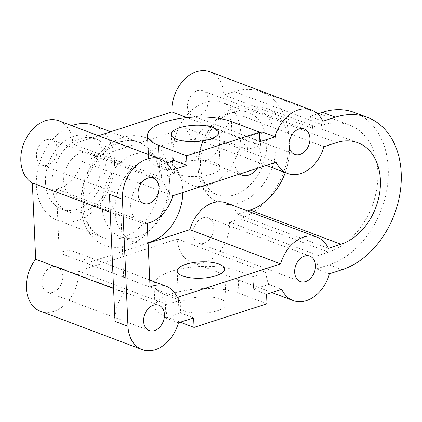 <?xml version="1.0" encoding="UTF-8"?>
<svg xmlns="http://www.w3.org/2000/svg" width="422" height="422" viewBox="0 0 422 422"><rect width="100%" height="100%" fill="white"/><g stroke="black" fill="none" stroke-linecap="round" stroke-linejoin="round"><path stroke-width="0.32" stroke-dasharray="2.11 1.58" d="M36.45 155.866A13.551 9.906 110.6 0 0 42.089 165.166A13.551 9.906 110.6 0 0 56.137 155.982A13.551 9.906 110.6 0 0 51.642 139.809A13.551 9.906 110.6 0 0 41.198 143.148A13.551 9.906 110.6 0 0 36.45 155.866M193.028 233.936A13.551 9.906 110.6 0 0 198.672 243.236A13.551 9.906 110.6 0 0 212.72 234.046A13.551 9.906 110.6 0 0 208.22 217.873A13.551 9.906 110.6 0 0 197.781 221.212A13.551 9.906 110.6 0 0 193.028 233.936M187.479 106.84A13.551 9.906 110.6 0 0 193.123 116.14A13.551 9.906 110.6 0 0 207.17 106.951A13.551 9.906 110.6 0 0 202.671 90.777A13.551 9.906 110.6 0 0 192.232 94.117A13.551 9.906 110.6 0 0 187.479 106.84M42 282.962A13.551 9.906 110.6 0 0 47.639 292.261A13.551 9.906 110.6 0 0 61.686 283.072A13.551 9.906 110.6 0 0 57.192 266.904A13.551 9.906 110.6 0 0 46.747 270.244A13.551 9.906 110.6 0 0 42 282.962M40.475 311.278A33.871 24.771 110.6 0 0 66.581 302.933A33.871 24.771 110.6 0 0 78.455 271.13L177.404 239.005A33.871 24.771 110.6 0 0 191.504 262.252A33.871 24.771 110.6 0 0 217.61 253.907A33.871 24.771 110.6 0 0 229.484 222.099L239.902 218.717A67.747 49.543 110.6 0 0 288.12 155.46A67.747 49.543 110.6 0 0 261.007 91.774A67.747 49.543 110.6 0 0 234.352 91.627L223.934 95.008A33.871 24.771 110.6 0 0 209.834 71.761M98.479 135.731L72.906 144.034A33.871 24.771 110.6 0 0 58.806 120.787M71.787 125.677A50.809 37.157 110.6 0 0 36.376 185.469A50.809 37.157 110.6 0 0 57.524 220.337A50.809 37.157 110.6 0 0 110.211 185.891A50.809 37.157 110.6 0 0 93.346 125.244M173.009 154.758A44.036 32.204 110.6 0 0 191.34 184.978A44.036 32.204 110.6 0 0 237 155.122A44.036 32.204 110.6 0 0 222.383 102.562A44.036 32.204 110.6 0 0 188.449 113.418A44.036 32.204 110.6 0 0 173.009 154.758M184.177 310.914A23.711 8.16 -2.5 0 0 210.615 312.338A23.711 8.16 -2.5 0 0 226.092 303.961A23.711 8.16 -2.5 0 0 202.048 296.845A23.711 8.16 -2.5 0 0 178.717 306.029A23.711 8.16 -2.5 0 0 184.177 310.914M214.666 162.449A23.711 8.16 -2.5 0 0 188.228 161.025A23.711 8.16 -2.5 0 0 172.751 169.401A23.711 8.16 -2.5 0 0 196.794 176.517A23.711 8.16 -2.5 0 0 220.126 167.334A23.711 8.16 -2.5 0 0 214.666 162.449M174.006 160.487L174.56 173.194L159.426 167.492A47.422 16.316 177.5 0 1 148.507 157.728A47.422 16.316 177.5 0 1 179.461 140.974A47.422 16.316 177.5 0 1 232.337 143.823L247.471 149.525L246.917 136.818L259.889 141.702M166.563 162.903L158.809 165.419L171.78 170.303M174.56 173.194L161.542 177.419A33.871 24.771 110.6 0 0 158.809 165.419M266.546 294.213L253.575 289.328L253.021 276.621L237.887 270.919A47.422 16.316 -2.5 0 0 185.01 268.07A47.422 16.316 -2.5 0 0 154.056 284.824A47.422 16.316 -2.5 0 0 164.976 294.588L180.11 300.29L180.663 312.997L193.635 317.882M266.962 303.745L238.857 293.163A47.422 16.316 -2.5 0 0 185.981 290.31A47.422 16.316 -2.5 0 0 155.027 307.063A47.422 16.316 -2.5 0 0 165.946 316.832L180.268 322.223M172.893 195.724L82.095 161.52A33.871 24.771 -69.4 0 1 56.453 189.019L59.238 252.883A33.871 24.771 -69.4 0 1 75.163 251.955A33.871 24.771 -69.4 0 1 86.536 263.196L148.122 243.204M276.188 162.19L185.395 127.987L82.095 161.52M259.493 132.73L246.917 136.818M178.443 322.814L165.471 317.93L180.663 312.997M253.575 289.328L268.767 284.396L281.738 289.281M165.471 317.93A33.871 24.771 110.6 0 0 167.091 304.515L180.11 300.29M167.091 304.515L78.455 271.13M253.021 276.621L266.039 272.396L177.404 239.005M266.039 272.396A33.871 24.771 110.6 0 0 268.767 284.396M51.975 184.957A38.956 28.49 -69.4 0 1 65.632 148.38A38.956 28.49 -69.4 0 1 95.652 138.78A38.956 28.49 -69.4 0 1 108.581 185.274A38.956 28.49 -69.4 0 1 68.19 211.686A38.956 28.49 -69.4 0 1 51.975 184.957M100.146 169.317A23.711 17.339 -69.4 0 1 91.832 191.577A23.711 17.339 -69.4 0 1 73.56 197.422A23.711 17.339 -69.4 0 1 65.69 169.122A23.711 17.339 -69.4 0 1 90.276 153.044A23.711 17.339 -69.4 0 1 100.146 169.317M45.486 182.51A38.956 28.49 110.6 0 0 61.702 209.243A38.956 28.49 110.6 0 0 102.092 182.832A38.956 28.49 110.6 0 0 89.163 136.338A38.956 28.49 110.6 0 0 59.143 145.938A38.956 28.49 110.6 0 0 45.486 182.51M147.252 223.343A23.711 17.339 -69.4 0 1 140.579 222.668A23.711 17.339 -69.4 0 1 132.708 194.363A23.711 17.339 -69.4 0 1 157.295 178.29A23.711 17.339 -69.4 0 1 167.165 194.558A23.711 17.339 -69.4 0 1 154.352 220.585M239.875 173.975A16.938 12.386 -69.4 0 1 234.917 163.472A16.938 12.386 -69.4 0 1 240.857 147.568A16.938 12.386 -69.4 0 1 253.907 143.396A16.938 12.386 -69.4 0 1 260.954 155.016A16.938 12.386 -69.4 0 1 257.04 168.404M193.84 148.001A16.938 12.386 110.6 0 0 200.893 159.621A16.938 12.386 110.6 0 0 218.454 148.138A16.938 12.386 110.6 0 0 212.83 127.924A16.938 12.386 110.6 0 0 199.78 132.097A16.938 12.386 110.6 0 0 193.84 148.001M148.09 242.518A44.036 32.204 -69.4 0 1 133.415 241.685A44.036 32.204 -69.4 0 1 118.798 189.125A44.036 32.204 -69.4 0 1 164.459 159.268A44.036 32.204 -69.4 0 1 182.789 189.489A44.036 32.204 -69.4 0 1 182.832 192.495M169.818 184.604A44.036 32.204 -69.4 0 1 154.378 225.949A44.036 32.204 -69.4 0 1 120.444 236.8A44.036 32.204 -69.4 0 1 105.827 184.24A44.036 32.204 -69.4 0 1 151.487 154.383A44.036 32.204 -69.4 0 1 169.818 184.604M323.922 146.692L233.129 112.495A33.871 24.771 -69.4 0 1 196.768 139.228A33.871 24.771 -69.4 0 1 185.395 127.987M147.246 223.217L56.453 189.019M150.037 287.087L59.238 252.883M177.33 297.399L86.536 263.196M226.197 202.929A33.871 24.771 -69.4 0 1 237.565 214.17L247.487 210.947M328.363 248.368L237.565 214.17M285.272 172.566A54.195 39.636 110.6 0 0 267.042 108.528A54.195 39.636 110.6 0 0 245.715 108.407L233.129 112.495M329.471 273.788L316.5 268.904A33.871 24.771 110.6 0 0 318.119 255.489L328.538 252.108A67.747 49.543 110.6 0 0 376.756 188.85A67.747 49.543 110.6 0 0 349.643 125.16A67.747 49.543 110.6 0 0 322.988 125.012L312.57 128.393L223.934 95.008M262.109 131.886A33.871 24.771 110.6 0 0 260.49 145.3L247.471 149.525M260.49 145.3L187.009 117.622M161.542 177.419L72.906 144.034M109.462 194.326A33.871 24.771 110.6 0 0 120.987 216.365L124.316 292.62L113.576 288.574M120.987 216.365L110.247 212.319M318.119 255.489L229.484 222.099M312.57 128.393A33.871 24.771 110.6 0 0 309.843 116.388L317.592 113.871M316.5 268.904L329.091 264.816A81.293 59.455 110.6 0 0 386.953 188.908A81.293 59.455 110.6 0 0 354.417 112.484M322.814 121.272L309.843 116.388M124.316 292.62A33.871 24.771 110.6 0 0 115.011 321.422M81.773 202.571A50.809 37.157 110.6 0 0 102.921 237.438A50.809 37.157 110.6 0 0 155.607 202.993A50.809 37.157 110.6 0 0 138.743 142.346A50.809 37.157 110.6 0 0 99.587 154.863A50.809 37.157 110.6 0 0 81.773 202.571M80.887 205.889A57.582 42.116 -69.4 0 1 145.247 137.556A57.582 42.116 -69.4 0 1 149.33 231.114A57.582 42.116 -69.4 0 1 80.887 205.889M198.066 167.85A50.809 37.157 -69.4 0 1 254.856 107.557A50.809 37.157 -69.4 0 1 258.459 190.106A50.809 37.157 -69.4 0 1 198.066 167.85M198.952 164.533A44.036 32.204 110.6 0 0 217.283 194.753A44.036 32.204 110.6 0 0 262.943 164.897A44.036 32.204 110.6 0 0 248.326 112.336A44.036 32.204 110.6 0 0 214.392 123.187A44.036 32.204 110.6 0 0 198.952 164.533M231.367 121.583L232.337 143.823M159.036 158.545L159.426 167.492M238.857 293.163L237.887 270.919M165.946 316.832L164.976 294.588M336.513 142.604L245.715 108.407M322.988 125.012L234.352 91.627M328.538 252.108L239.902 218.717M342.063 269.7L329.091 264.816M57.524 220.337L102.921 237.438C99.254 236.062 95.973 233.804 93.088 230.67C87.248 224.246 83.999 215.341 83.334 203.968C80.164 168.083 116.636 131.105 138.743 142.346L110.675 131.775M191.34 184.978L217.283 194.753C214.17 193.587 211.38 191.662 208.911 188.987C203.9 183.491 201.099 175.8 200.513 165.925C199.205 146.049 211.775 122.528 227.352 114.678C234.901 110.743 241.89 109.963 248.326 112.336L222.383 102.562M177.187 271.077L178.717 306.029M224.567 269.009L226.092 303.961M171.221 134.449L172.751 169.401M218.601 132.381L220.126 167.334M148.507 157.728L148.365 154.526M155.027 307.063L154.056 284.824M153.249 178.079L51.642 139.809M143.696 203.441L42.089 165.166M309.827 256.149L208.22 217.873M300.274 281.506L198.672 243.236M304.278 129.053L202.671 90.777M294.725 154.41L193.123 116.14M158.799 305.175L57.192 266.904M149.246 330.531L47.639 292.261M95.652 138.78L89.163 136.338M68.19 211.686L61.702 209.243M157.295 178.29L90.276 153.044M140.579 222.668L73.56 197.422M253.907 143.396L212.83 127.924M241.964 175.093L200.893 159.621M120.444 236.8L133.415 241.685M151.487 154.383L164.459 159.268M266.271 165.408L196.768 139.228M149.726 280.044L75.163 251.955M357.835 142.726L267.042 108.528M349.643 125.16L318.71 113.513M315.862 112.437L261.007 91.774M271.821 292.504L191.504 262.252"/><path stroke-width="0.63" d="M160.413 159.062L58.806 120.787A33.871 24.771 110.6 0 0 24.407 141.95A33.871 24.771 110.6 0 0 32.352 182.979L35.68 259.235A33.871 24.771 110.6 0 0 40.475 311.278L142.082 349.553A33.871 24.771 -69.4 0 1 127.982 326.306L122.433 199.21A33.871 24.771 -69.4 0 1 134.307 167.407A33.871 24.771 -69.4 0 1 160.413 159.062A33.871 24.771 -69.4 0 1 171.78 170.303L186.978 165.371L174.006 160.487L166.563 162.903M259.472 132.17L231.367 121.583A47.422 16.316 -2.5 0 0 178.49 118.73A47.422 16.316 -2.5 0 0 147.536 135.488A47.422 16.316 -2.5 0 0 158.456 145.252L186.561 155.839L259.472 132.17L259.889 141.702L275.081 136.77A33.871 24.771 -69.4 0 1 311.441 110.031L209.834 71.761A33.871 24.771 110.6 0 0 183.734 80.106A33.871 24.771 110.6 0 0 171.859 111.909L98.479 135.731M110.675 131.775L93.346 125.244A50.809 37.157 110.6 0 0 71.787 125.677M182.647 275.962A23.711 8.16 177.5 0 1 177.187 271.077A23.711 8.16 177.5 0 1 192.664 262.7A23.711 8.16 177.5 0 1 219.102 264.13A23.711 8.16 177.5 0 1 224.567 269.009A23.711 8.16 177.5 0 1 209.09 277.386A23.711 8.16 177.5 0 1 182.647 275.962M213.142 127.502A23.711 8.16 177.5 0 1 218.601 132.381A23.711 8.16 177.5 0 1 195.27 141.57A23.711 8.16 177.5 0 1 171.221 134.449A23.711 8.16 177.5 0 1 186.698 126.072A23.711 8.16 177.5 0 1 213.142 127.502M186.561 155.839L186.978 165.371M180.268 322.223L194.051 327.414L266.962 303.745L266.546 294.213L281.738 289.281A33.871 24.771 -69.4 0 0 293.111 300.522L271.821 292.504M194.051 327.414L193.635 317.882L178.443 322.814A33.871 24.771 -69.4 0 1 142.082 349.553M172.893 195.724L276.188 162.19A33.871 24.771 110.6 0 0 287.561 173.431A33.871 24.771 110.6 0 0 323.922 146.692L336.513 142.604A54.195 39.636 -69.4 0 1 357.835 142.726A54.195 39.636 -69.4 0 1 379.526 193.677A54.195 39.636 -69.4 0 1 340.95 244.28L328.363 248.368A33.871 24.771 110.6 0 0 316.991 237.127A33.871 24.771 110.6 0 0 280.63 263.866L177.33 297.399A33.871 24.771 110.6 0 0 165.962 286.158A33.871 24.771 110.6 0 0 150.037 287.087L147.246 223.217A33.871 24.771 110.6 0 0 172.893 195.724M275.081 136.77L262.109 131.886L259.493 132.73M158.888 187.379A13.551 9.906 -69.4 0 1 154.135 200.102A13.551 9.906 -69.4 0 1 143.696 203.441A13.551 9.906 -69.4 0 1 138.057 194.141A13.551 9.906 -69.4 0 1 142.805 181.418A13.551 9.906 -69.4 0 1 153.249 178.079A13.551 9.906 -69.4 0 1 158.888 187.379M315.466 265.443A13.551 9.906 -69.4 0 1 310.719 278.167A13.551 9.906 -69.4 0 1 300.274 281.506A13.551 9.906 -69.4 0 1 294.635 272.206A13.551 9.906 -69.4 0 1 299.388 259.488A13.551 9.906 -69.4 0 1 309.827 256.149A13.551 9.906 -69.4 0 1 315.466 265.443M309.917 138.347A13.551 9.906 -69.4 0 1 305.169 151.071A13.551 9.906 -69.4 0 1 294.725 154.41A13.551 9.906 -69.4 0 1 289.086 145.11A13.551 9.906 -69.4 0 1 293.839 132.392A13.551 9.906 -69.4 0 1 304.278 129.053A13.551 9.906 -69.4 0 1 309.917 138.347M164.438 314.474A13.551 9.906 -69.4 0 1 159.685 327.192A13.551 9.906 -69.4 0 1 149.246 330.531A13.551 9.906 -69.4 0 1 143.607 321.237A13.551 9.906 -69.4 0 1 148.354 308.514A13.551 9.906 -69.4 0 1 158.799 305.175A13.551 9.906 -69.4 0 1 164.438 314.474M154.352 220.585A23.711 17.339 -69.4 0 1 147.252 223.343M257.04 168.404A16.938 12.386 -69.4 0 1 241.964 175.093A16.938 12.386 -69.4 0 1 239.875 173.975M182.832 192.495A44.036 32.204 -69.4 0 1 148.09 242.518M280.63 263.866L189.837 229.663A33.871 24.771 -69.4 0 1 226.197 202.929L316.991 237.127M148.122 243.204L189.837 229.663M247.487 210.947L250.156 210.082A54.195 39.636 110.6 0 0 285.272 172.566M187.009 117.622L171.859 111.909M113.576 288.574L35.68 259.235M110.247 212.319L32.352 182.979M311.441 110.031A33.871 24.771 -69.4 0 1 322.814 121.272L335.4 117.189A81.293 59.455 -69.4 0 1 367.388 117.369L354.417 112.484A81.293 59.455 110.6 0 0 322.434 112.299L317.592 113.871M122.433 199.21L109.462 194.326L115.011 321.422L127.982 326.306M367.388 117.369A81.293 59.455 -69.4 0 1 399.924 193.793A81.293 59.455 -69.4 0 1 342.063 269.7L329.471 273.788A33.871 24.771 -69.4 0 1 293.111 300.522M158.456 145.252L159.036 158.545M340.95 244.28L250.156 210.082M335.4 117.189L322.434 112.299M148.365 154.526L147.536 135.488M287.561 173.431L266.271 165.408M165.962 286.158L149.726 280.044M318.71 113.513L315.862 112.437"/></g></svg>
